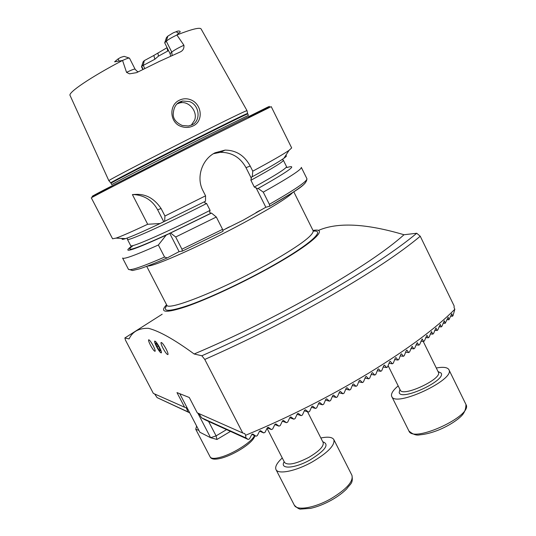 <?xml version="1.0" encoding="UTF-8"?>
<svg xmlns="http://www.w3.org/2000/svg" width="536" height="536" viewBox="0 0 536 536"><rect width="100%" height="100%" fill="white"/><g stroke="black" fill="none" stroke-linecap="round" stroke-linejoin="round"><path stroke-width="0.8" d="M181.992 126.737C169.684 123.615 168.297 105.009 179.56 100.125C183.071 98.497 186.662 98.336 190.327 99.636C201.77 103.522 204.022 121.069 193.067 125.947C189.556 127.602 185.865 127.87 181.992 126.737M179.929 101.907C175.728 103.796 173.483 108.051 173.195 114.684C173.389 119.227 176.411 122.831 182.267 125.491L188.404 125.994L191.982 124.855C201.181 120.888 199.66 104.868 189.335 101.552L182.461 101.016L179.929 101.907M159.494 347.355C157.068 342.966 155.453 340.896 154.643 341.144C154.435 341.914 155.072 343.75 156.546 346.651C158.951 351.02 160.566 353.083 161.39 352.849C161.597 352.092 160.968 350.263 159.494 347.355M166.073 348.909C163.567 344.387 161.885 342.256 161.028 342.531C160.813 343.328 161.457 345.211 162.957 348.172C165.443 352.681 167.125 354.805 167.989 354.544C168.21 353.76 167.574 351.884 166.073 348.909M153.263 345.874C150.918 341.626 149.356 339.61 148.586 339.831C148.392 340.574 149.015 342.363 150.462 345.211C152.794 349.438 154.355 351.455 155.139 351.241C155.333 350.517 154.71 348.728 153.263 345.874M129.484 58.143L135.072 69.144C134.603 68.856 132.292 69.673 128.151 71.596L126.556 72.373L129.511 73.834L136.633 72.635L159.326 61.432L179.955 52.079C182.897 50.819 184.216 48.542 183.915 45.238L176.893 34.987L178.615 33.152C181.945 31.671 179.372 30.023 176.11 31.738L173.309 32.803L167.869 36.1L166.448 37.574L164.706 42.82L170.073 53.694L170.656 56.179M129.484 58.136C128.995 57.794 126.684 58.571 122.556 60.468L114.604 61.821L118.161 58.846L120.881 57.325L124.151 56.354L129.163 58.035M126.556 72.373L122.556 60.468M191.278 125.183L194.662 120.111C197.844 111.434 188.86 100.527 179.875 102.912L177.362 103.796M108.909 180.726L108.868 180.679C107.582 180.619 154.395 156.231 197.576 134.57C228.276 119.2 244.744 111.213 246.975 110.617L246.989 110.677M202.93 190.628C195.834 177.282 202.199 159.058 215.11 152.773L225.073 150.107C236.128 150.194 244.503 155.507 250.198 166.046L252.771 171.178C271.558 161.035 283.651 154.087 289.058 150.341L291.678 147.929L271.223 106.631L207.734 138.127C149.966 167.272 88.045 199.111 91.334 197.891L112.573 238.788L116.071 238.105C121.431 236.255 131.97 231.646 147.688 224.269L160.164 223.505L205.482 201.241L205.569 195.821L202.93 190.628M205.569 195.821L164.941 216.021L161.102 208.538C154.355 198.501 145.792 193.784 135.407 194.4L132.405 194.588L147.688 224.269M252.771 171.178L252.268 176.739L251.411 177.094L250.915 180.277L254.305 187.044L257.401 188.659L258.131 188.438L263.263 192.136L269.367 204.316L269.735 206.246L265.843 207.251L243.203 220.149L222.936 230.219M168.525 50.619L158.455 56.146L154.864 59.235L143.233 65.426L144.794 68.508M122.483 60.474L122.469 60.474C90.356 77.331 67.737 92.755 70.082 95.475L108.855 180.712M318.257 230.493C337.506 222.058 366.088 223.472 404.003 234.748L416.727 233.254L420.244 236.235C400.58 252.771 370.678 272.663 330.538 295.906C289.52 319.362 247.599 340.534 204.772 359.435L242.754 433.008L244.738 433.604L245.595 435.272L245.957 437.959L201.576 417.805L204.893 419.728L248.155 439.44L245.957 437.959M420.244 236.235L454.133 305.935L454.072 307.651L454.843 309.225C436.431 327.905 407.816 349.144 368.989 372.949C329.285 396.861 288.154 417.638 245.595 435.272M416.727 233.254C397.323 249.548 367.549 269.293 327.389 292.489C286.325 315.892 244.476 336.99 201.838 355.77L204.772 359.435M313.004 230.453C330.27 227.318 311.858 244.389 268.817 268.154C240.691 283.765 207.211 299.302 186.481 306.505C165.644 313.366 159.011 312.776 166.575 304.743M242.754 433.008L197.268 412.847L189.282 397.491L176.987 392.593L184.625 407.246L153.356 393.391L125.525 340.253L124.868 337.955L129.096 338.933C132.392 331.65 138.824 328.112 148.398 328.313C159.192 331.007 174.441 339.569 194.159 353.995L201.838 355.77M404.003 234.748C387.026 250.031 358.437 269.266 318.237 292.455C276.918 315.898 235.559 336.414 194.159 353.995M201.576 417.805L198.936 413.591M124.868 337.955L162.18 314.217M189.637 412.64L157.088 397.605L154.643 393.96M454.843 309.225L453.027 315.671L452.458 316.253L451.828 313.681L448.94 319.778L448.156 317.212L445.202 323.322L444.284 320.763L441.939 326.303L441.269 326.906L440.217 324.354L437.838 329.908L437.135 330.511L435.962 327.965L433.55 333.533L432.82 334.142L431.527 331.603L429.088 337.184L428.324 337.794L426.924 335.261L424.445 340.849L423.654 341.466L422.147 338.94L419.641 344.541L418.824 345.157L417.209 342.638L414.676 348.246L413.832 348.862L412.117 346.357L409.551 351.964L408.68 352.581L406.878 350.082L406.261 350.598L404.271 355.69L403.38 356.313L401.484 353.827L400.854 354.336L398.851 359.435L397.933 360.058L395.95 357.572L395.3 358.088L393.283 363.18L392.345 363.803L390.275 361.331L389.612 361.847L387.582 366.932L386.617 367.562L384.473 365.096L383.783 365.606L381.739 370.691L380.754 371.314L378.53 368.862L377.826 369.371L375.77 374.443L374.765 375.073L372.466 372.627L371.743 373.136L369.673 378.202L368.641 378.825L366.276 376.393L365.539 376.895L363.448 381.947L362.403 382.577L359.964 380.158L359.207 380.654L357.11 385.692L356.038 386.315L353.532 383.91L352.762 384.406L350.645 389.424L349.559 390.047L346.986 387.655L346.202 388.144L344.072 393.149L342.966 393.766L340.333 391.387L339.529 391.876L337.385 396.854L336.26 397.471L333.566 395.099L332.749 395.588L330.591 400.539L329.446 401.156L326.699 398.797L325.861 399.28L323.69 404.204L322.531 404.814L319.724 402.476L318.873 402.951L316.689 407.849L315.51 408.452L312.656 406.127L311.785 406.596L309.587 411.46L308.394 412.063L305.487 409.752L304.602 410.214L302.391 415.045L301.178 415.641L298.224 413.35L297.326 413.799L295.095 418.596L293.869 419.185L290.867 416.908L289.956 417.356L287.705 422.107L286.465 422.69L283.423 420.425L282.499 420.867L280.234 425.571L278.975 426.147L275.893 423.902L274.948 424.331L272.67 428.988L271.397 429.557L268.275 427.326L267.323 427.755L265.019 432.358L263.732 432.914L260.576 430.703L259.605 431.118L257.287 435.661L255.987 436.21L252.791 434.019L251.813 434.428L249.468 438.904L248.155 439.44M157.088 397.605L189.496 412.72M143.152 69.332L141.692 66.444L143.125 61.841L141.571 66.578M143.125 61.841L144.285 60.635L153.832 55.463L154.864 59.235M167.051 47.691L153.832 55.463M157.912 53.098L158.455 56.146M167.594 50.759L167.111 47.818M167.239 257.903C155.788 262.881 146.67 266.499 139.876 268.744L132.533 270.526L128.406 269.253L122.583 258.05C123.655 259.518 135.588 255.17 158.368 245.012L164.572 257.066L167.239 257.903L179.104 251.625L182.24 251.143L223.016 231.284L222.574 229.354L216.323 217.026L211.486 213.073L210.856 213.248L209.576 212.209L210.092 210.353L206.615 203.513L204.826 202.863L204.672 201.71M131.293 246.466L130.215 247.27C122.275 253.716 134.255 249.675 166.147 235.15L158.368 245.012M211.486 213.073L166.147 235.15M122.51 238.46C121.391 239.592 122.396 239.646 125.525 238.627C131.32 236.698 142.871 231.653 160.164 223.505M170.636 233.06L175.687 236.999L181.939 249.193L182.361 251.076M182.34 251.096L223.016 231.284M175.687 236.999L216.323 217.026M263.263 192.136C289.092 177.63 301.775 169.383 301.312 167.379L306.914 178.689C306.847 185.657 292.736 192.183 269.735 206.246M258.131 188.438C287.912 171.667 297.902 164.579 288.1 167.172L286.814 167.567M252.268 176.739C268.496 167.882 279.035 161.731 283.899 158.281C286.566 156.358 287.115 155.514 285.541 155.748M164.941 216.021L164.639 221.375M256.041 187.694L265.843 207.251M213.455 153.698L220.323 152.325C231.699 152.231 240.262 157.343 245.997 167.654L251.411 178.448M132.405 194.588L134.884 194.642C145.042 195.687 152.619 200.725 157.624 209.744L163.761 221.723M169.651 233.2L179.104 251.625M167.869 36.1L166.287 41.198L164.706 42.82M170.073 53.694L171.761 52.072L166.287 41.198C168.116 39.597 171.654 37.527 176.893 34.987M143.233 65.426L144.285 60.635M142.851 69.479L141.497 66.799L142.991 65.104M184.625 407.246L186.066 407.655L187.205 409.839L187.955 409.41M187.66 411.487L187.205 409.839M448.94 319.778L446.99 319.67M452.458 316.253L450.669 316.173M403.38 356.313L400.245 355.891M397.933 360.058L394.71 359.589M392.345 363.803L389.036 363.294M386.617 367.562L383.227 366.999M380.754 371.314L377.29 370.711M374.765 375.073L371.22 374.416M368.641 378.825L365.036 378.115M362.403 382.577L358.725 381.813M356.038 386.315L352.306 385.498M349.559 390.047L345.767 389.17M342.966 393.766L339.12 392.828M336.26 397.471L332.367 396.466M329.446 401.156L325.506 400.091M322.531 404.814L318.552 403.682M315.51 408.452L311.49 407.253M308.394 412.063L304.341 410.79M301.178 415.641L297.091 414.301M293.869 419.185L289.762 417.765M286.465 422.69L282.338 421.196M278.975 426.147L274.834 424.572M437.135 330.511L434.763 330.33M432.82 334.142L430.321 333.928M428.324 337.794L425.705 337.553M423.654 341.466L420.928 341.191M418.824 345.157L415.983 344.849M413.832 348.862L410.884 348.514M408.68 352.581L405.638 352.199M445.202 323.322L443.105 323.195M441.269 326.906L439.031 326.752M271.397 429.557L267.243 427.909M263.732 432.914L259.578 431.185M255.987 436.21L251.826 434.401M198.876 430.381L195.74 429.269L196.612 426.026M320.856 437.992C327.972 436.538 332.307 437.081 333.848 439.62C335.114 445.188 327.911 452.632 312.227 461.945C295.919 471.171 278.037 474.749 275.986 469.563C274.834 466.809 276.924 462.943 282.258 457.958M436.291 367.998C443.098 366.765 447.279 367.267 448.813 369.505L448.9 369.673C455.761 379.495 395.092 407.816 391.736 396.459L391.595 396.111C390.938 393.571 393.129 390.161 398.174 385.893M156.572 346.658C158.448 350.122 159.922 352.172 161.008 352.815C161.765 352.768 161.249 350.946 159.46 347.341C156.559 342.216 154.964 340.38 154.669 341.841L156.572 346.658M159.346 350.417L160.364 350.671L159.025 347.241L156.666 343.563L155.661 343.342L157.001 346.758L159.346 350.417L160.103 349.995M158.261 346.055L157.001 346.758M208.578 421.41L216.088 435.875L226.574 429.611M179.768 393.699L199.834 432.224L210.601 437.704L197.804 413.089M230.473 431.386L216.973 439.466L210.601 437.704L216.088 435.875L216.973 439.466M313.272 231.143C326.839 229.669 307.972 246.198 268.114 268.201C241.636 282.894 210.219 297.574 189.885 304.87C169.329 311.925 161.698 312.093 166.977 305.366M146.717 266.352L166.73 305.044C167.111 311.45 219.941 290.7 265.508 265.26C297.882 246.922 313.768 235.418 313.158 230.755L293.755 191.754M176.11 31.738L178.615 33.152M110.825 182.843L110.798 182.81C109.619 182.83 156.003 158.79 198.709 137.323C229.08 122.081 245.354 114.114 247.552 113.431L247.565 113.471M247.746 113.913L248.449 115.327L199.694 139.313C156.311 161.155 109.485 185.349 111.796 184.652L111.073 183.252C108.728 183.888 155.534 159.634 198.936 137.812C229.984 122.221 246.259 114.255 247.746 113.913L246.975 110.617M113.639 186.046C90.651 197.456 84.132 200.364 103.488 190.22L206.976 137.33L267.343 107.314C273.32 104.574 267.035 108.011 248.483 117.632M147.614 266.017C153.758 266.76 202.387 245.133 244.027 222.675C272.462 207.251 288.77 197.121 292.951 192.283M176.934 34.941C191.908 29.112 199.968 27.128 201.121 28.991L247.002 110.624M128.406 269.253C129.645 271.049 141.705 266.988 164.572 257.066M133.183 245.501C123.166 253.093 135.052 249.166 168.853 233.723M269.709 206.273C289.266 195.071 301.011 187.433 304.937 183.372M181.939 249.193L222.574 229.354M269.367 204.316C295.048 189.603 307.564 181.061 306.914 178.689M169.919 233.227L210.856 213.248M254.305 187.044C276.06 174.944 286.794 168.123 286.505 166.582L286.753 167.058M130.918 246.118L130.684 245.635C130.382 248.302 166.924 232.289 210.092 210.353M130.684 245.635L127.421 239.337C126.985 241.743 163.413 225.455 206.615 203.513M250.915 180.277C272.737 168.277 283.551 161.597 283.35 160.231L282.418 159.299M250.198 166.046L245.997 167.654M161.102 208.538L157.624 209.744M118.161 58.846L119.032 61.064M183.915 45.238C178.133 47.938 174.079 50.217 171.761 52.072L172.136 55.516M195.74 429.269L210.186 456.987C211.325 458.809 215.043 458.816 221.328 457.007C234.125 453.349 252.516 441.363 254.446 435.54M294.331 505.207C296.689 510.989 314.779 507.974 330.973 498.694C346.524 489.274 353.512 481.489 351.938 475.325C353.385 483.847 350.155 483.74 346.772 488.798C342.832 492.792 337.76 496.55 331.55 500.081C324.307 504.095 317.325 506.855 310.599 508.356L300.998 509.059C299.597 509.475 297.373 508.188 294.331 505.207L275.986 469.563M322.773 441.771C329.694 444.237 325.499 450.267 310.203 459.861C294.666 468.712 279.269 469.556 284.194 461.724M267.042 428.311L284.603 462.521C287.926 465.596 295.959 463.901 308.716 457.422C319.168 451.238 323.985 446.287 323.175 442.568L307.55 411.802M408.908 430.957C412.901 443.567 473.456 415.608 465.965 404.492C465.851 413.263 460.92 416.492 457.831 419.145C452.545 423.199 446.321 426.757 439.152 429.798C431.989 432.686 425.564 434.354 419.882 434.817C416.425 435.681 412.767 434.395 408.908 430.957L391.736 396.459M438.019 371.522L441.135 373.076C446.501 380.332 400.935 401.451 399.173 392.587L399.916 389.391M400.171 389.88L400.245 390.054C402.563 397.545 442.843 378.711 438.348 372.185L438.321 372.131M182.461 101.016L179.875 102.912M111.073 183.252L108.868 180.679M259.846 210.46L255.98 212.618M125.525 238.627L116.071 238.105M225.85 228.664L229.415 226.822M286.505 166.582L283.35 160.231M127.421 239.337L127.22 238.031M162.395 222.34L163.52 221.804M283.899 158.281L289.058 150.341M225.073 150.107L220.323 152.325M135.407 194.4L134.884 194.642M135.072 69.144C136.613 71.013 137.725 71.878 138.395 71.737M254.848 435.714C253.682 442.394 235.518 453.979 222.447 457.871C215.492 459.828 211.405 459.533 210.186 456.987M333.848 439.62L351.938 475.325M448.9 369.673L465.965 404.492M388.104 365.619L400.245 390.054M423.226 341.425L438.348 372.185"/></g></svg>
